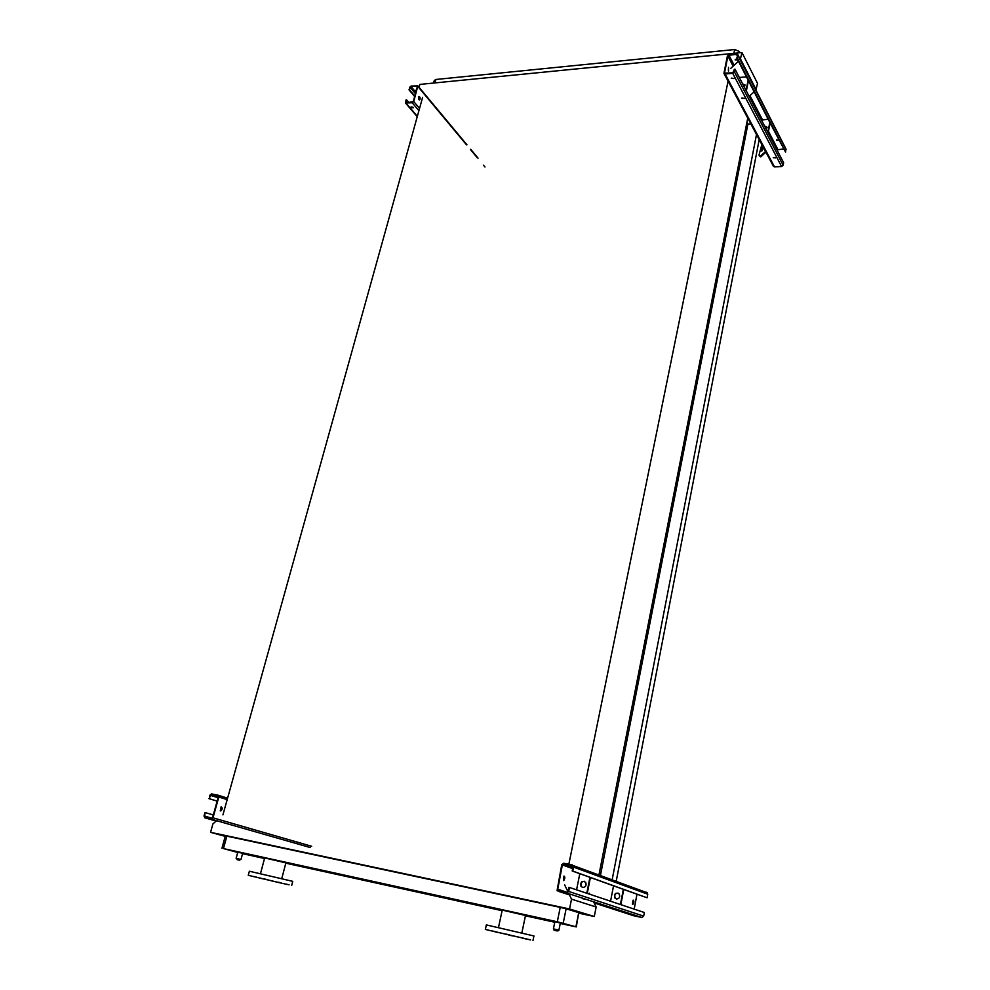 <?xml version="1.0" encoding="UTF-8"?>
<svg xmlns="http://www.w3.org/2000/svg" width="990" height="990" viewBox="0 0 990 990"><rect width="100%" height="100%" fill="white"/><g stroke="black" fill="none" stroke-linecap="round" stroke-linejoin="round"><path stroke-width="1.49" d="M560.352 923.002L554.858 921.74L553.41 928.868L558.904 930.13L560.352 923.002M242.661 853.306L237.81 852.155L236.115 858.355L240.978 859.493L242.661 853.293M498.49 927.494L502.227 910.095L525.517 915.478M242.562 853.677L264.516 858.503M285.813 863.181L502.103 910.689M525.442 915.812L554.759 922.247M560.253 923.46L576.291 926.912L557.308 921.789L223.443 848.591L237.724 852.464M281.766 878.6L285.887 862.896L264.676 857.934L260.481 873.626M593.567 901.754L596.153 907.013L594.285 916.505L569.547 908.969L210.561 832.33L212.899 823.952L216.538 820.66M225.225 836.352L210.561 832.33M594.285 916.505L579.026 913.238M221.933 848.294L225.349 835.907L226.871 836.166L223.443 848.591M557.308 921.789L560.229 907.385L226.871 836.166M560.229 907.385L566.119 908.808L563.223 923.2M575.908 926.788L578.729 912.644L566.119 908.808M578.729 912.644L576.291 926.912M750.841 123.874L747.908 124.097L746.93 122.277M747.933 117.216L598.925 875.036M728.256 80.227L568.842 864.258M747.908 124.097L600.398 875.568M756.496 134.492L612.117 879.887M759.194 139.565L616.188 881.372M422.631 97.342L222.936 814.881M569.052 894.032L571.527 899.143L569.547 908.969M564.646 884.887L567.938 891.705M419.079 87.306L419.884 84.41L741.955 52.544L740.297 59.511M738.441 61.244L730.657 68.459M596.153 907.013L571.527 899.143M589.359 893.203L589.904 894.292M741.955 52.544L757.511 83.321L755.927 90.14M754.12 91.81L749.158 96.389M756.236 89.855L740.607 59.227M733.862 53.349L734.642 49.525L435.897 79.472L434.944 82.925M739.988 52.742L739.332 51.443L739.06 52.841M433.571 83.061L434.264 80.512L435.897 79.472M734.642 49.525L739.332 51.443M275.938 881.818L259.838 878.006L275.938 881.818M285.863 884.058L289.092 884.8L285.863 884.058M277.93 882.127L281.185 882.882L277.93 882.127M264.367 878.947L267.622 879.702L264.367 878.947M253.316 876.422L256.546 877.177L253.316 876.422M251.324 876.051L254.529 876.793L251.324 876.051M259.368 878.006L262.548 878.749L259.368 878.006M272.658 881.125L275.839 881.855L272.658 881.125M283.598 883.625L286.791 884.367L283.598 883.625M282.583 883.439L248.267 875.309L282.583 883.439M248.267 875.296L249.369 871.225L292.743 881.348L291.679 885.431M519.144 937.258L498.007 932.382L519.144 937.258M526.866 939.077L530.578 939.931L526.866 939.077M520.245 937.443L523.982 938.297L520.245 937.443M505.927 934.077L509.664 934.931L505.927 934.077M492.525 931.021L496.225 931.875L492.525 931.021M488.021 930.08L491.683 930.922L488.021 930.08M494.839 931.763L498.477 932.605L494.839 931.763M508.848 935.055L512.498 935.896L508.848 935.055M522.064 938.074L525.727 938.916L522.064 938.074M530.603 939.869L485.348 929.449L530.603 939.869M485.36 929.437L486.338 924.908L533.944 935.958M632.424 904.13L633.093 900.182M572.814 871.089L572.195 870.965L573 867.005L572.208 865.644L563.607 863.948L562.357 864.901L557.58 890.084L566.812 892.287L568.074 891.322L568.879 887.337L569.498 887.461L568.693 891.446L566.664 892.992L557.073 890.542L561.738 864.777L563.755 863.255L572.344 864.938L573.618 867.129L572.814 871.089L647.076 897.782L623.737 889.49L620.841 904.65M563.706 880.617L563.929 876.051C565.191 876.917 565.117 878.427 563.706 880.617L563.916 876.063M576.576 889.824L579.806 873.7M636.978 894.242L634.182 909.117M632.647 904.316L633.179 900.133C634.182 900.987 634.095 902.373 632.907 904.291L632.647 904.316M610.57 901.209L613.54 885.827M572.195 870.965L623.737 889.49M572.975 866.374L571.638 866.176L573.012 866.584M646.544 892.238L647.745 894.218L647.076 897.782M574.769 866.114L574.138 865.928M569.498 887.461L644.341 912.52L643.673 916.121L641.842 917.495L633.612 915.725M633.377 914.909L630.605 914.302L633.377 914.909M585.424 899.291L582.479 898.648L585.424 899.291M569.139 893.995L566.132 893.339L569.139 893.995M589.953 877.35L586.798 893.252M590.386 877.499L587.243 893.401M582.689 887.486L581.006 886.335C580.363 881.731 581.91 880.382 585.659 882.276C586.711 885.419 585.721 887.151 582.689 887.486M582.603 887.473L581.452 886.483C580.4 883.266 581.415 881.533 584.521 881.286M616.337 898.982L615.211 898.029C614.171 894.948 615.136 893.302 618.131 893.091M623.329 889.342L620.433 904.514M616.436 899.007L614.802 897.893C614.146 893.5 615.632 892.213 619.257 894.032C620.284 897.039 619.356 898.697 616.436 899.007M209.373 798.72L209.855 795.255L211.538 793.906L218.023 795.18L218.815 797.024L212.986 817.814L211.291 819.163L204.794 817.814L204.014 815.958L204.98 812.555L204.658 817.035L211.464 818.557L212.516 817.715L218.345 796.925L217.85 795.774L211.365 794.5L210.326 795.341L209.373 798.72L217.181 801.096M220.25 810.835L221.215 806.887M220.411 810.897L221.067 806.924C222.688 807.778 222.626 809.102 220.869 810.897L220.411 810.897M218.382 796.393L217.602 796.269L218.394 796.529M205.437 812.654L213.296 814.943M211.377 819.596L213.828 820.153L211.377 819.596M208.902 798.621L217.169 801.145M409.39 89.731L409.65 87.33L411.11 86.068L417.879 85.87L413.709 101.525L412.236 102.787L405.454 102.948L406.123 99.842L406.358 102.91L413.275 101.562L417.471 86.155L410.986 86.501L409.39 89.731L414.798 96.129M419.277 99.879L418.918 96.5M418.906 99.606L418.993 96.463C420.317 97.156 420.527 98.295 419.624 99.879L418.906 99.606M416.518 89.979L415.639 90.325L416.208 91.092M412.855 107.18L411.073 106.908M406.543 99.792L408.994 102.663M411.085 107.551L413.226 107.799L411.085 107.551M408.957 89.768L414.686 96.537M737.265 57.841L737.265 54.858L736.535 54.45L728.949 55.193L727.885 56.084L724.47 73.124L732.81 72.827L734.444 69.189L734.432 71.886L732.711 73.322L725.101 74.015L723.938 73.359L727.353 56.133L729.048 54.722L736.634 53.967L737.81 54.636L737.265 57.841L785.577 152.114L770.072 122.908L768.153 132.92M728.529 71.057L728.491 67.679M728.38 70.835L728.504 67.295L728.38 70.835M744.381 98.431L741.931 98.01M761.508 120.136L768.166 119.184M736.721 57.89L770.072 122.908M733.937 78.556L731.424 78.111M737.513 59.437L735.174 59.907L737.76 59.907M740.458 77.381L746.448 76.849M785.874 148.822L785.577 152.114M776.667 139.813L778.944 140.196M735.224 59.326L737.699 59.796M734.988 69.139L783.61 162.657L783.14 165.219L781.568 166.506L774.514 166.914L773.413 166.258L724.111 73.668M775.628 157.856L773.215 157.744L775.628 157.856M744.356 98.357L741.807 98.258L744.356 98.357M733.899 78.457L731.301 78.359L733.899 78.457M775.64 157.88L773.338 157.521M783.449 148.995L776.964 149.849M778.808 139.936L776.593 140.295L779.006 140.333M748.118 80.116L746.064 90.449M748.403 80.66L746.349 90.993M742.649 83.878L745.037 84.992L744.356 87.145M742.946 84.435L745.037 85.004M764.812 126.485L767.114 127.599M769.812 122.389L767.894 132.412M764.54 125.978L766.854 127.091L766.211 129.183M765.53 151.458L760.048 156.569L760.815 156.866L765.913 152.163M762.931 146.57L761.496 150.901L763.637 147.906M761.879 144.59L758.996 155.059L760.048 156.569M763.327 147.324L762.139 150.777M237.117 859.666C242.562 860.966 236.697 859.481 237.117 859.666M553.658 928.954L553.868 929.944C556.788 931.157 558.471 931.219 558.904 930.13M554.425 930.315C559.981 931.664 555.353 930.414 554.425 930.315M557.395 889.107L567.121 892.299M562.357 864.901L572.666 868.638M563.607 863.948L572.925 867.351M573.618 867.129L647.745 894.218M558.038 891.198L569.485 894.91M594.136 902.917L633.897 915.812M566.664 892.992L641.842 917.495M568.693 891.446L643.673 916.121M212.986 817.814L311.689 846.289M218.815 797.024L227.18 799.611M210.326 795.341L218.122 797.742M211.365 794.5L218.394 796.678M204.472 816.057L212.207 818.272M204.794 817.814L216.105 821.057M211.291 819.163L310.142 847.514M218.208 795.242L227.589 798.163M413.709 101.525L419.55 108.405M417.904 86.514L466.513 144.849M470.547 149.688L477.39 157.88M483.491 165.219L484.989 167.001M410.07 87.293L415.478 93.704M418.461 97.255L419.785 98.827M410.986 86.501L415.862 92.317M416.963 85.907L417.483 86.538M405.851 102.255L406.407 102.898M406.234 103.344L417.347 116.288M412.236 102.787L418.918 110.645M724.47 72.802L724.829 73.483M727.885 56.084L733.132 66.169M749.95 95.659L762.387 119.617M728.949 55.193L734.147 65.216M736.535 54.45L737.166 55.688M737.822 55.106L786.048 149.564M725.101 74.015L774.514 166.914M732.711 73.322L781.568 166.506M734.432 71.886L783.14 165.219M765.963 126.51L766.817 128.168M768.463 131.336L777.806 149.354M532.991 940.5L533.944 935.946M521.854 932.914L525.517 915.453M236.115 858.355L237.588 859.741M240.978 859.493L239.023 860.075M557.58 890.084L560.006 890.876M573.346 865.631L647.472 892.869M204.658 817.035L206.031 817.431M218.542 795.477L227.552 798.274M405.677 103.22L417.248 116.684M417.879 85.87L466.971 144.812M470.671 149.243L478.071 158.14M737.81 54.636L786.035 149.119"/></g></svg>
